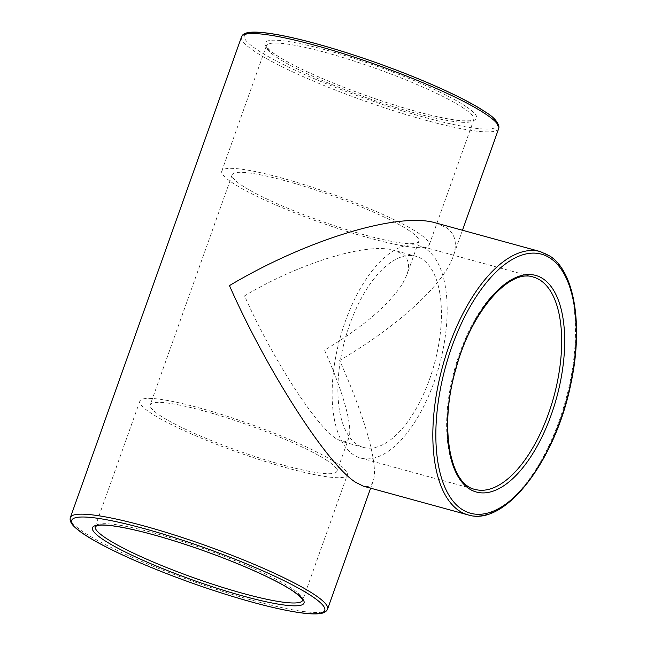 <?xml version="1.0" encoding="UTF-8"?>
<svg xmlns="http://www.w3.org/2000/svg" width="646" height="646" viewBox="0 0 646 646"><rect width="100%" height="100%" fill="white"/><g stroke="black" fill="none" stroke-linecap="round" stroke-linejoin="round"><path stroke-width="0.48" stroke-dasharray="3.23 2.42" d="M435.557 222.878L446.265 227.586C455.341 233.917 457.618 243.574 453.112 256.559C443.487 284.611 398.243 326.028 339.626 360.444C365.45 418.115 378.822 466.21 373.17 481.076C371.466 485.768 368.196 487.472 363.367 486.18M426.223 249.146A110.086 51.47 105.3 0 0 418.761 245.674A110.086 51.47 105.3 0 0 396.975 248.831A110.086 51.47 105.3 0 0 335.201 359.749A110.086 51.47 105.3 0 0 360.549 458.014A110.086 51.47 105.3 0 0 436.833 373.8A110.086 51.47 105.3 0 0 426.223 249.146M439.837 293.365A99.08 46.326 105.3 0 0 415.854 256.284A99.08 46.326 105.3 0 0 344.98 339.594A99.08 46.326 105.3 0 0 363.456 447.395A99.08 46.326 105.3 0 0 420.788 399.955A99.08 46.326 105.3 0 0 439.837 293.365M402.846 283.223L406.891 274.784C410.162 265.353 408.506 258.343 401.917 253.749L394.149 250.333C367.283 242.202 300.301 262.583 244.551 295.86C271.667 357.343 315.296 425.383 336.098 438.61L341.758 441.444C345.263 442.381 347.629 441.145 348.864 437.738C352.974 426.949 343.268 392.041 324.526 350.18C363.318 326.852 389.425 304.524 402.846 283.223M419.351 233.731A110.086 15.342 -160.4 0 0 305.251 184.998A110.086 15.342 -160.4 0 0 221.788 171.077A110.086 15.342 -160.4 0 0 320.351 222.458A110.086 15.342 -160.4 0 0 429.21 244.931A110.086 15.342 -160.4 0 0 419.351 233.731M337.438 463.771A110.086 15.342 -160.4 0 0 223.33 415.039A110.086 15.342 -160.4 0 0 139.875 401.118A110.086 15.342 -160.4 0 0 238.439 452.499A110.086 15.342 -160.4 0 0 347.29 474.972A110.086 15.342 -160.4 0 0 337.438 463.771M328.047 461.204A99.08 13.808 -160.4 0 0 225.357 417.34A99.08 13.808 -160.4 0 0 150.243 404.808A99.08 13.808 -160.4 0 0 238.947 451.053A99.08 13.808 -160.4 0 0 336.921 471.281A99.08 13.808 -160.4 0 0 328.047 461.204M409.968 231.163A99.08 13.808 -160.4 0 0 307.27 187.292A99.08 13.808 -160.4 0 0 232.156 174.767A99.08 13.808 -160.4 0 0 320.868 221.013A99.08 13.808 -160.4 0 0 418.834 241.241A99.08 13.808 -160.4 0 0 409.968 231.163M360.549 458.014L475.052 489.402A110.086 51.47 -74.7 0 1 454.518 369.625A110.086 51.47 -74.7 0 1 533.265 277.061L418.761 245.674M468.059 514.886A136.508 63.825 105.3 0 0 562.658 410.46A136.508 63.825 105.3 0 0 549.504 255.889A136.508 63.825 105.3 0 0 540.25 251.577M498.712 128.506A136.508 19.025 19.6 0 1 363.73 100.639A136.508 19.025 19.6 0 1 241.515 36.919M70.366 517.543A136.508 19.025 -160.4 0 0 192.589 581.255A136.508 19.025 -160.4 0 0 327.57 609.13M463.965 108.439A110.086 15.342 -160.4 0 0 349.866 59.707A110.086 15.342 -160.4 0 0 266.402 45.785A110.086 15.342 -160.4 0 0 364.966 97.166A110.086 15.342 -160.4 0 0 473.817 119.639A110.086 15.342 -160.4 0 0 463.965 108.439M466.573 106.905A112.291 15.649 19.6 0 1 362.22 94.195A112.291 15.649 19.6 0 1 283.731 40.876A112.291 15.649 19.6 0 1 466.573 106.905M245.286 34.286A134.311 18.718 -160.4 0 0 390.321 107.05A134.311 18.718 -160.4 0 0 485.34 112.049M139.875 401.118L95.261 526.409A110.086 15.342 19.6 0 1 178.716 540.331A110.086 15.342 19.6 0 1 292.824 589.063A110.086 15.342 19.6 0 1 302.675 600.263L347.29 474.972M462.479 230.259L453.112 256.559M373.17 481.076L370.634 488.174M415.854 256.284L394.149 250.333M363.456 447.395L341.758 441.444M221.788 171.077L266.402 45.785L268.55 49.023C270.868 51.397 274.833 54.304 280.445 57.744C293.688 65.731 312.309 74.581 336.308 84.287C364.57 95.584 392.049 104.862 418.745 112.113C437.471 117.112 452.006 120.003 462.358 120.786L470.231 120.786L473.825 119.639L429.21 244.931M232.156 174.767L150.243 404.808M418.834 241.241L406.891 274.784M348.864 437.738L336.921 471.281"/><path stroke-width="0.97" d="M468.059 514.886L363.367 486.18L355.575 482.271C326.924 464.054 266.798 370.303 229.451 285.605C306.252 239.755 398.542 211.662 435.557 222.878L540.25 251.577A136.508 63.825 105.3 0 0 442.607 366.355A136.508 63.825 105.3 0 0 468.059 514.886C505.01 526.91 555.253 460.961 570.684 384.661C583.33 327.239 575.134 272.354 550.004 256.115L540.25 251.577M543.334 278.991A112.291 52.496 105.3 0 0 448.138 409.467A112.291 52.496 105.3 0 0 526.627 462.778A112.291 52.496 105.3 0 0 543.334 278.991M540.726 280.534A110.086 51.47 -74.7 0 1 551.337 405.195A110.086 51.47 -74.7 0 1 475.052 489.402C449.551 484.678 438.892 425.779 456.116 368.236C471.225 311.404 509.436 268.397 533.265 277.061A110.086 51.47 -74.7 0 1 540.726 280.534M550.65 258.457A134.311 62.791 -74.7 0 1 530.665 478.274A134.311 62.791 -74.7 0 1 436.785 414.506A134.311 62.791 -74.7 0 1 550.65 258.457M370.634 488.174L327.57 609.13A136.508 19.025 -160.4 0 0 315.345 595.241A136.508 19.025 -160.4 0 0 173.863 534.807A136.508 19.025 -160.4 0 0 70.366 517.543L241.515 36.919A136.508 19.025 19.6 0 1 345.004 54.183A136.508 19.025 19.6 0 1 486.486 114.617A136.508 19.025 19.6 0 1 498.712 128.506L462.479 230.259M485.34 112.049A134.311 18.718 -160.4 0 0 351.359 54.264A134.311 18.718 -160.4 0 0 245.286 34.286M293.97 591.631A112.291 15.649 -160.4 0 0 111.128 525.61A112.291 15.649 -160.4 0 0 189.617 578.921A112.291 15.649 -160.4 0 0 293.97 591.631M302.675 600.263A110.086 15.342 19.6 0 1 193.824 577.79A110.086 15.342 19.6 0 1 95.261 526.409L98.975 525.246C102.27 524.875 107.179 525.133 113.704 526.014C129.014 528.194 149.04 533.103 173.774 540.75C206.615 551.078 236.476 562.505 263.342 575.013C276.375 581.166 286.412 586.625 293.462 591.397C306.164 600.828 301.973 600.723 302.675 600.263L302.675 600.263M312.737 596.783A134.311 18.718 19.6 0 1 187.929 581.578A134.311 18.718 19.6 0 1 94.05 517.809A134.311 18.718 19.6 0 1 312.737 596.783M241.515 36.919L242.169 35.683C244.43 31.929 253.297 31.129 268.784 33.285C281.22 35.021 296.675 38.389 315.151 43.403C338.076 49.669 362.14 57.437 387.358 66.708C429.485 82.203 467.769 99.888 485.849 112.283C493.705 117.039 498.082 121.981 498.987 127.101L498.712 128.506M70.366 517.543L70.091 518.916C70.156 521.548 71.528 524.108 74.225 526.611C77.463 529.833 82.454 533.491 89.205 537.601C99.936 544.11 114.051 551.264 131.534 559.056C153.255 568.698 176.818 577.887 202.214 586.633C241.233 599.916 273.201 608.524 298.121 612.448C307.092 613.797 314.061 614.217 319.035 613.7C322.604 613.45 325.237 612.335 326.908 610.365L327.57 609.13"/></g></svg>
